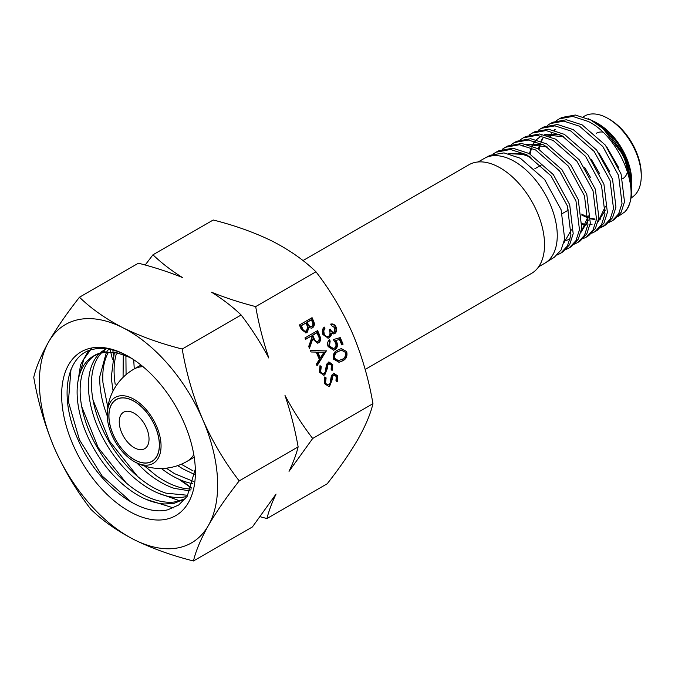 <?xml version="1.0" encoding="UTF-8"?>
<svg xmlns="http://www.w3.org/2000/svg" width="675" height="675" viewBox="0 0 675 675"><rect width="100%" height="100%" fill="white"/><g stroke="black" fill="none" stroke-linecap="round" stroke-linejoin="round"><path stroke-width="1.01" d="M108.861 415.851A35.75 20.638 -120 0 0 134.139 459.633A35.75 20.638 -120 0 0 159.418 445.036A35.75 20.638 -120 0 0 134.139 401.262A35.75 20.638 -120 0 0 108.861 415.851M595.063 121.981L598.463 123.947A47.064 27.169 60 0 1 631.741 181.583L630.003 170.522C623.886 149.116 612.242 132.941 595.063 121.981L588.33 118.775M641.25 176.099L641.25 174.268A44.82 25.878 60 0 0 609.559 119.365L607.972 118.454A47.064 27.169 60 0 1 641.25 176.099A47.064 27.169 60 0 1 631.505 197.64L631.066 197.893M631.741 184.621L631.741 184.174M559.237 118.859L561.878 117.467L575.319 115.02L590.903 120.074L603.087 128.63L623.776 155.883L631.741 185.077L631.741 189.802A57.13 32.982 60 0 1 624.814 211.925C642.516 194.51 620.485 137.16 588.313 121.475L572.695 116.412L559.237 118.859L556.2 120.808M603.087 128.63A57.13 32.982 60 0 1 631.741 189.802M618.03 216.54L624.814 211.925M478.162 161.958L484.22 158.456A60.514 34.94 60 0 1 484.886 158.085L490.295 155.233L504.023 152.896L520.366 158.262L544.615 179.499L561.127 209.807L564.671 238.975L561.094 249.986L554.335 257.234L545.383 262.87A60.514 34.94 60 0 1 544.725 263.267L538.667 266.76M484.886 158.085A60.514 34.94 60 0 1 514.468 161.452A60.514 34.94 60 0 1 553.821 214.169A60.514 34.94 60 0 1 545.383 262.87M550.26 123.592L552.867 122.217L566.392 119.762L582.103 124.841L605.315 145.083L621.076 173.973L624.502 201.825L621.118 212.338L614.706 219.248L612.191 220.826L618.621 213.907L622.013 203.403L618.595 175.492L602.792 146.492L579.538 126.225L563.802 121.129L550.26 123.592L547.222 125.542M588.246 217.122L586.516 216.093M608.934 222.438L612.191 220.826M541.299 128.318L543.864 126.967L557.466 124.504L573.269 129.617L596.616 150.01L612.537 179.12L615.963 207.157L612.562 217.713L606.049 224.699L603.577 226.252L610.107 219.248L613.516 208.643L610.065 180.52L594.135 151.403L570.763 130.975L554.926 125.854L541.299 128.318L538.22 130.3M604.783 225.425L601.383 226.758M600.328 227.855L603.577 226.252M532.313 133.059L534.836 131.726L548.556 129.237L564.452 134.393L587.959 154.887L603.931 184.182L607.399 212.439L603.973 223.096L597.459 230.099L595.021 231.635L601.552 224.606L604.986 213.95L601.543 185.684L585.546 156.296L561.971 135.734L546.05 130.562L532.313 133.059L529.242 135.034M591.73 233.255L595.021 231.635M523.37 137.784L525.85 136.477L539.612 133.988L555.635 139.168L579.285 159.848L595.392 189.338L598.868 217.738L595.409 228.462L588.811 235.541L586.415 237.052L593.013 229.964L596.498 219.223L593.013 190.721L576.855 161.173L553.205 140.484L537.148 135.295L523.37 137.784L520.239 139.793M583.133 238.672L586.415 237.052M514.367 142.535L516.814 141.244L530.71 138.713L546.801 143.952L570.62 164.708L586.811 194.434L590.296 223.079L586.82 233.854L580.213 240.958L577.851 242.443L584.491 235.305L587.959 224.497L584.474 195.818L568.283 166.075L544.404 145.252L528.297 139.995L514.367 142.535L511.262 144.526M574.509 244.088L577.851 242.443M505.398 147.268L507.836 145.977L521.767 143.463L538 148.711L561.946 169.67L578.239 199.53L581.774 228.336L578.247 239.22L571.573 246.392L569.261 247.843L575.935 240.68L579.471 229.795L575.961 200.947L559.626 170.986L535.646 149.985L519.379 144.737L505.398 147.268L502.276 149.276M565.928 249.488L569.261 247.852M495.948 152.255L498.825 150.736L512.873 148.188L529.158 153.503L553.306 174.572L569.692 204.694L573.193 233.685L569.683 244.595L562.958 251.809L560.68 253.243L567.413 246.012L570.932 235.069L567.405 205.985L550.994 175.838L526.837 154.761L510.435 149.487L495.948 152.255L493.147 153.993M557.305 254.914L560.68 253.243M161.055 445.989A38.07 21.98 -120 0 0 134.443 399.541A38.07 21.98 -120 0 0 107.232 414.214A38.07 21.98 -120 0 0 107.224 414.906A38.07 21.98 -120 0 0 134.747 461.869A38.07 21.98 -120 0 0 161.055 445.989M365.167 369.453L531.554 273.392A62.699 36.197 -120 0 0 544.539 244.696A62.699 36.197 -120 0 0 517.177 181.6A62.699 36.197 -120 0 0 468.863 164.801L302.974 260.575M622.688 178.715A26.266 15.162 -120 0 0 627.556 171.644M602.741 132.081A26.266 15.162 -120 0 0 596.422 133.22M583.335 116.758L584.44 116.125A47.064 27.169 60 0 1 607.972 118.454L609.559 119.365M630.003 170.522L622.578 152.803L611.018 136.797M618.595 167.484L606.791 146.99M555.154 129.516L554.411 130.292M551.796 133.878L550.37 136.696M581.673 214.135L588.212 217.392M590.718 218.227L595.072 219.08M598.649 219.113L600.792 218.801M609.483 171.248L599.02 153.183M546.227 134.35L545.543 135.068M542.86 138.67L541.417 141.404M540.599 143.37L540.447 143.8M540.262 144.349L539.03 149.276M582.179 223.644L586.423 224.438M590.06 224.48L592.118 224.21M598.084 221.704L605.365 210.119M599.771 173.939L591.494 159.646M559.929 134.688L544.185 134.73M541.426 135.97L537.536 138.78M537.199 139.109L536.549 139.767M535.208 141.362L534.077 142.999M533.815 143.421L532.423 146.112M531.647 148.036L531.436 148.618M531.259 149.158L530.069 154.01M590.49 177.5L584.643 167.307M580.981 232.327L588.372 220.025M543.063 144.543L526.466 144.231M564.384 240.68L566.249 240.384M566.696 240.283L570.164 238.992M563.878 242.933L571.379 229.804M526.289 154.465L508.672 153.706M555.128 129.279L554.141 130.224M551.323 133.869L549.906 136.51M581.791 215.063L588.111 218.05M590.692 218.852L594.869 219.552M598.582 219.476L600.539 219.122M545.83 134.443L545.265 135M542.388 138.653L540.962 141.218M540.11 143.151L539.907 143.682M539.713 144.214L538.431 148.947M582.154 224.26L586.229 224.91M589.992 224.851L591.848 224.539M598.117 221.552L605.433 206.356M563.861 136.814L544.489 134.797M541.477 135.979L536.288 139.7M534.878 141.261L533.604 142.999M533.343 143.412L531.959 145.927M531.141 147.817L529.47 153.672M581.015 232.175L588.381 215.899M547.4 146.998L526.77 144.307M523.8 145.437L522.686 146.011M531.014 157.241L519.455 153.293L508.992 153.782M149.032 439.045A21.068 12.167 60 0 1 145.437 448.183A21.068 12.167 60 0 1 128.959 443.585A21.068 12.167 60 0 1 119.239 421.841A21.068 12.167 60 0 1 124.428 411.792A21.068 12.167 60 0 1 140.358 418.399A21.068 12.167 60 0 1 149.032 439.045M108.945 415.901A35.632 20.571 60 0 1 116.319 399.583A35.632 20.571 60 0 1 143.783 409.134A35.632 20.571 60 0 1 159.334 444.994A35.632 20.571 60 0 1 151.959 461.303A35.632 20.571 60 0 1 124.495 451.761A35.632 20.571 60 0 1 108.945 415.901M312.677 438.48C302.392 425.048 293.161 410.704 284.993 395.449C290.672 412.273 295.051 429.418 298.131 446.875C296.333 454.25 293.296 462.409 289.027 471.352L312.677 438.48L372.954 403.675C368.719 379.097 361.868 355.59 352.418 333.138C342.419 310.669 330.261 290.225 315.959 271.797C304.324 260.423 289.862 250.256 272.565 241.304C254.88 232.613 235.102 225.509 213.232 219.999L152.963 254.796L145.176 265.022M48.651 341.854A126.065 72.782 60 0 1 79.161 319.486A126.065 72.782 60 0 1 122.884 327.721C105.587 318.76 91.117 308.593 79.481 297.219C66.918 313.234 56.641 328.118 48.651 341.854C41.074 355.379 36.104 367.192 33.75 377.291C37.901 401.574 44.744 425.09 54.287 447.829C64.133 470.045 76.283 490.497 90.745 509.169C102.414 520.577 116.876 530.736 134.139 539.671C151.867 548.378 171.644 555.474 193.463 560.976C195.834 550.842 200.804 539.03 208.373 525.53C216.38 511.76 226.657 496.884 239.203 480.895C224.741 462.223 212.591 441.771 202.745 419.555C193.202 396.816 186.359 373.3 182.208 349.026C160.338 343.507 140.56 336.412 122.884 327.721A126.065 72.782 60 0 1 202.745 419.555A126.065 72.782 -120 0 1 208.373 525.53A126.065 72.782 60 0 1 134.139 539.671A126.065 72.782 60 0 1 54.287 447.829A126.065 72.782 60 0 1 48.651 341.854M132.072 358.636A84.78 48.946 -120 0 0 102.254 352.89A84.78 48.946 -120 0 0 98.432 353.869L101.739 352.654L115.341 352.181L130.663 357.758M91.488 348.013A94.576 54.608 -120 0 0 72.824 444.302A94.576 54.608 -120 0 0 165.544 519.379A94.576 54.608 -120 0 0 195.387 472.306A94.576 54.608 -120 0 0 128.512 356.476A94.576 54.608 -120 0 0 91.488 348.013M125.904 355.075C114.168 349.135 103.52 347.152 93.943 349.127C66.167 353.801 58.244 396.959 78.19 439.999C96.66 483.275 139.7 517.43 167.847 509.768L178.715 505.001L187.194 496.319L195.286 469.159M94.821 355.328L90.847 358.594C85.598 363.876 82.257 371.216 80.823 380.607C79.439 390.04 80.131 400.57 82.898 412.172C85.717 423.799 90.357 435.316 96.812 446.732C103.309 458.123 111.004 468.248 119.888 477.082C128.782 485.873 138.004 492.48 147.547 496.901C157.072 501.255 165.991 502.968 174.285 502.023L184.79 499.002M98.44 353.877L92.028 356.915C85.97 360.939 81.7 367.2 79.228 375.697C76.815 384.244 76.461 394.158 78.182 405.422C79.971 416.72 83.666 428.212 89.286 439.906C94.956 451.592 102.009 462.282 110.43 471.977C118.876 481.612 127.879 489.265 137.43 494.935C146.99 500.529 156.153 503.542 164.936 503.989L174.158 503.305L185.406 498.741M105.131 351.228L96.297 354.409L93.277 356.147M133.709 359.707L134.266 368.913M125.913 355.852L126.073 374.617M181.271 464.24L192.974 470.838M177.694 465.615L182.866 468.88L194.805 474.576M123.289 354.898L123.078 376.532M116.168 354.476C113.771 363.049 113.442 372.98 115.189 384.252M166.244 468.172L174.563 473.673L193.539 481.469M161.333 468.475L164.489 470.829C173.947 477.562 183.246 481.823 192.383 483.604M114.303 352.713L111.24 377.798L113.079 390.977M108.405 352.308L107.021 355.042C103.612 362.618 102.263 371.798 102.946 382.59L107.823 407.278M144.669 466.096L156.187 475.613C165.645 482.355 174.943 486.616 184.089 488.396L191.025 489.181M136.704 462.898L146.23 471.943C155.469 479.756 164.793 485.224 174.192 488.354L190.24 490.953M106.38 352.375L99.782 376.549C99.461 386.741 101.191 397.744 104.963 409.539L107.241 415.994M108.802 349.076L106.886 351.608M106.279 348.697L102.381 351.852M101.166 353.118L98.592 356.392C94.238 362.863 91.867 371.183 91.488 381.341C91.167 391.534 92.888 402.536 96.668 414.332C100.491 426.127 106.009 437.518 113.223 448.495C120.471 459.447 128.706 468.855 137.936 476.727C147.184 484.566 156.516 490.042 165.94 493.155L187.296 495.248M99.141 353.801C93.901 359.083 90.56 366.424 89.117 375.815C87.742 385.248 88.433 395.778 91.192 407.388C94.019 419.006 98.651 430.523 105.106 441.939C111.611 453.33 119.298 463.455 128.182 472.298C137.084 481.081 146.306 487.688 155.841 492.117C165.375 496.462 174.285 498.175 182.579 497.239L185.473 496.775M106.203 348.688L100.912 352.198M319.385 372.178L320.017 365.639L321.249 366.643L320.684 371.427C321.528 373.241 322.701 373.891 324.202 373.368L325.198 372.068L326.531 364.314L328.936 361.96L332.75 364.584L332.48 370.153L331.13 369.284L331.383 365.175L328.75 363.724L327.569 365.74L327.257 368.651L324.818 374.836L323.848 375.199L319.385 372.178M322.988 373.705L324.202 373.368M328.092 363.85L329.206 363.547L328.092 363.85L326.911 365.867L327.569 365.74M304.973 337.897L317.647 330.581L320.473 337.61C320.92 339.964 320.313 341.668 318.668 342.74L317.621 343.145L312.744 338.968L309.471 348.308L308.694 346.511L311.968 337.163L311.453 335.981L305.598 339.356L304.973 337.897M333.56 359.159C332.648 354.653 334.066 351.608 337.804 350.03L341.305 348.578L346.68 351.582C347.625 356.138 346.233 359.235 342.503 360.897L339.137 362.256L333.56 359.159M330.809 324.11C333.053 323.553 334.808 324.532 336.066 327.021C337.129 329.797 336.724 331.973 334.842 333.56L333.948 333.906L331.467 333.172L331.147 335.526L329.341 337.753L328.261 338.167L322.928 334.547C321.764 331.484 322.22 328.995 324.304 327.097L324.92 328.531L323.738 330.775L324.219 333.838C325.249 336.158 326.717 337.011 328.615 336.386C330.252 334.699 330.429 332.556 329.13 329.94L330.413 329.206C331.239 331.408 332.505 332.378 334.226 332.125L334.792 327.78L331.425 325.544L331.155 324.034M327.257 336.766L328.615 336.386M333.113 332.421L334.226 332.125M268.819 358.028C263.149 341.204 258.77 324.059 255.69 306.602C239.954 302.56 225.264 297.776 211.621 292.25C222.927 299.337 232.765 306.923 241.135 314.997C251.421 328.43 260.651 342.773 268.819 358.028M241.135 314.997L182.208 349.026M298.131 446.875L239.203 480.895M315.959 271.797L255.69 306.602M340.242 337.61L343.077 344.174L341.795 344.908L339.449 339.474L335.787 340.504L336.85 342.25C337.998 345.549 337.365 348.013 334.943 349.633L333.551 350.165L328.134 346.596C327.105 343.718 327.577 341.415 329.543 339.694L330.168 341.128L329.451 345.946L333.391 348.545L334.37 348.173C336.057 346.916 336.42 345.102 335.458 342.731L333.29 339.576L340.242 337.61M299.396 324.987L312.069 317.663L313.436 320.836C314.887 323.772 314.584 326.093 312.525 327.814L311.529 328.193L309.023 327.493L307.133 332.488L306.087 332.885L301.295 329.383L299.396 324.987M326.379 350.781L317.031 365.799L316.347 364.222L319.376 359.471L316.187 352.105L311.057 351.987L310.373 350.392L326.472 350.983M324.236 383.425L324.877 376.886L326.109 377.89L325.544 382.674C326.388 384.488 327.561 385.138 329.062 384.615L330.058 383.316L331.391 375.562L333.796 373.207L337.61 375.832L337.34 381.4L335.99 380.531L336.243 376.422L333.61 374.962L332.429 376.979L332.117 379.898L329.678 386.083L328.708 386.446L324.236 383.425M327.848 384.952L329.062 384.615M332.952 375.089L334.066 374.794L332.952 375.089L331.771 377.106L332.429 376.979M372.954 403.675C370.583 413.809 365.622 425.621 358.045 439.121C350.038 452.891 339.761 467.767 327.223 483.756L266.946 518.552C268.743 511.178 271.78 503.018 276.05 494.075L252.391 526.956L193.463 560.976M260.179 516.729L266.946 518.552M178.74 479.166L191.472 488.084M110.126 349.329L110.641 351.667M110.801 352.367L112.413 359.176M152.963 254.796C161.333 262.87 171.172 270.456 182.469 277.552C168.834 272.017 154.145 267.233 138.409 263.199L79.481 297.219M112.852 349.979A127.744 73.752 -120 0 0 113.029 351.852M113.096 352.561A127.744 73.752 -120 0 0 113.417 355.32M182.166 480.617A127.744 73.752 -120 0 0 191.523 487.941M88.459 350.831L80.561 364.837L77.617 383.662M146.273 499.424L173.475 507.921M157.52 492.86L179.938 500.875M70.959 369.638L68.394 401.726L79.481 439.838L102.068 475.926L131.633 502.369M91.749 348.131L83.86 359.201L79.658 374.271M81.7 406.569L98.213 447.668L126.25 482.962M93.007 399.971L109.519 441.112L137.582 476.432M330.151 324.236C332.395 323.679 334.142 324.65 335.399 327.147L336.066 327.021M335.399 327.147C336.471 329.923 336.057 332.1 334.176 333.686L334.842 333.56M334.176 333.686L333.619 333.939M331.147 335.526L330.488 335.652L330.809 333.298L331.467 333.172M330.488 335.652L328.683 337.88L329.341 337.753M328.683 337.88L327.915 338.217M323.806 327.594L324.262 328.657L324.92 328.531M324.262 328.657L323.08 330.902L323.738 330.775M323.08 330.902L323.561 333.965L324.219 333.838M323.561 333.965C324.591 336.285 326.05 337.137 327.957 336.513M329.754 329.324C330.581 331.535 331.847 332.505 333.568 332.252M339.601 337.795L342.419 344.301L343.077 344.174M342.419 344.301L341.71 344.706M335.787 340.504L339.449 339.474M335.129 340.63L336.184 342.377L336.85 342.25M336.184 342.377C337.34 345.676 336.698 348.131 334.277 349.76L334.943 349.633M334.277 349.76L333.214 350.215M329.037 340.158L329.501 341.246L330.168 341.128M329.501 341.246L328.793 346.073L329.451 345.946M328.793 346.073L332.733 348.671L333.391 348.545M340.959 348.654L346.68 351.582M346.022 351.709C346.967 356.257 345.575 359.362 341.837 361.015L342.503 360.897M341.837 361.015L338.833 362.298M337.829 360.788L341.887 359.454C344.798 358.231 345.971 355.868 345.423 352.375L341.432 350.198L338.428 351.464C335.475 352.612 334.285 354.949 334.859 358.467L338.487 360.661L337.829 360.788L334.201 358.594L334.859 358.467M341.432 350.198L337.77 351.591C334.817 352.738 333.627 355.075 334.201 358.594M311.496 318.001L312.778 320.962C314.229 323.899 313.926 326.219 311.867 327.94L312.525 327.814M311.867 327.94L311.2 328.236M307.133 332.488L306.467 332.615L308.357 327.62L309.023 327.493M306.467 332.615L305.75 332.935M301.556 327.898L302.223 327.772C303.075 330.387 304.501 331.476 306.501 331.028L307.614 327.063L306.037 322.971L300.662 325.823L301.556 327.898C302.417 330.514 303.843 331.602 305.843 331.155M307.1 323.325L307.758 323.198C308.576 325.747 309.952 326.801 311.875 326.363C313.099 325.223 313.225 323.713 312.255 321.857L311.403 319.874L310.736 320.001L306.678 322.346L307.1 323.325C307.918 325.873 309.285 326.928 311.217 326.489M310.66 326.708L311.875 326.363M306.678 322.346L307.336 322.22L307.758 323.198M311.403 319.874L307.336 322.22M305.277 331.374L306.501 331.028M300.662 325.823L301.32 325.696L302.223 327.772M306.037 322.971L301.32 325.696M317.081 330.91L319.815 337.736L320.473 337.61M319.815 337.736C320.254 340.09 319.655 341.795 318.009 342.866L318.668 342.74M318.009 342.866L317.284 343.187M309.133 347.524L312.086 339.086L312.744 338.968M305.513 339.154L311.453 335.981M312.095 335.348L312.753 335.23L314.018 338.209C314.82 340.715 316.162 341.736 318.043 341.28C319.452 339.829 319.537 338.015 318.296 335.829L316.98 332.783L316.322 332.91L312.095 335.348L313.36 338.335C314.162 340.841 315.495 341.862 317.385 341.407M316.794 341.626L318.043 341.28M316.98 332.783L312.753 335.23M325.806 351.11L316.794 365.259M310.433 350.536L325.721 350.907M317.832 352.148L317.174 352.274L319.68 358.079L320.338 357.952L323.949 352.291L317.832 352.148L320.338 357.952M319.773 366.103L321.249 366.643M320.591 366.77L320.017 371.554L320.684 371.427M320.017 371.554C320.87 373.368 322.043 374.017 323.544 373.494M328.615 362.045L332.092 364.711L332.75 364.584M332.092 364.711L331.822 370.28M326.911 365.867L326.599 368.778L327.257 368.651M326.599 368.778L324.16 374.962L324.818 374.836M324.16 374.962L323.536 375.241M324.633 377.35L326.109 377.89M325.451 378.017L324.877 382.801L325.544 382.674M324.877 382.801C325.73 384.615 326.902 385.265 328.404 384.742M333.475 373.292L336.952 375.958L337.61 375.832M336.952 375.958L336.682 381.527M331.771 377.106L331.459 380.017L332.117 379.898M331.459 380.017L329.02 386.21L329.678 386.083M329.02 386.21L328.396 386.488M143.007 366.677A53.224 30.729 -120 0 0 133.836 369.166A53.224 53.224 0 0 0 107.232 414.214M134.747 461.869A53.224 53.224 0 0 0 187.059 461.354A53.224 30.729 -120 0 0 193.801 454.646M337.77 351.591L338.428 351.464M312.778 320.962L313.436 320.836M318.398 333.956L319.056 333.83M313.36 338.335L314.018 338.209M140.991 365.032L133.836 369.166M568.628 209.917L562.292 213.578M541.122 165.147L534.803 168.801M194.214 457.22L187.059 461.354"/></g></svg>

